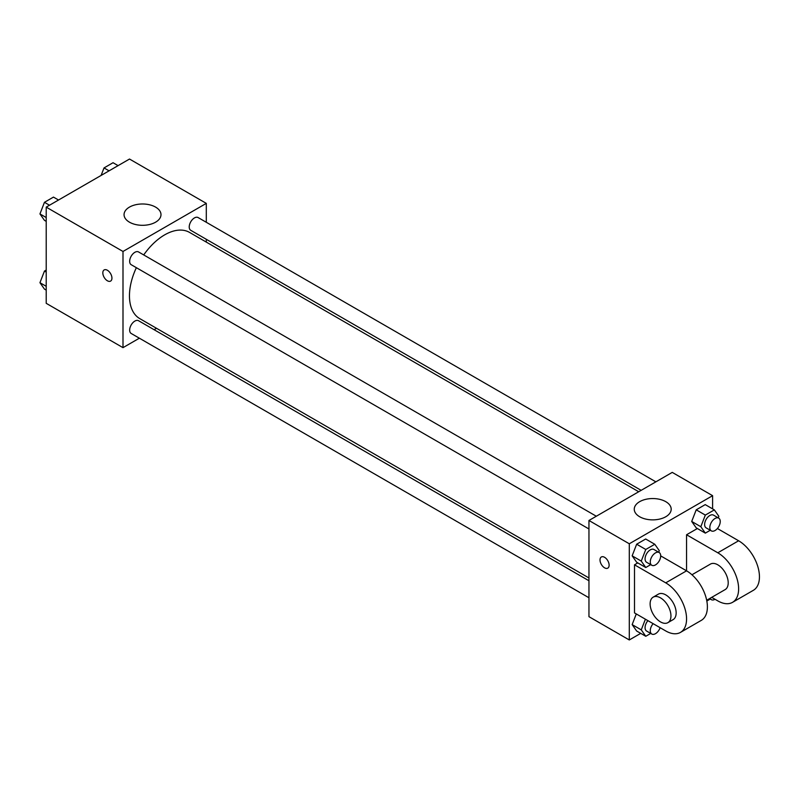<?xml version="1.0" encoding="UTF-8"?>
<svg xmlns="http://www.w3.org/2000/svg" width="799" height="799" viewBox="0 0 799 799"><rect width="100%" height="100%" fill="white"/><g stroke="black" fill="none" stroke-linecap="round" stroke-linejoin="round"><path stroke-width="1.2" d="M139.376 338.197L122.996 347.655L46.212 303.32L46.212 207.131L129.508 159.041L206.302 203.375L206.302 222.282M156.524 328.299L154.097 329.697M136.359 267.675A49.768 28.734 120 0 0 129.458 295.83A49.768 28.734 120 0 0 139.765 318.621L588.953 577.957M638.721 491.745L189.533 232.409A49.768 28.734 120 0 0 143.72 254.931M206.302 239.291L206.302 242.087M122.996 347.655L122.996 251.465L206.302 203.375M655.869 481.847L198.112 217.558A7.361 4.255 120 0 0 192.439 219.535A7.361 4.255 120 0 0 189.223 226.936A7.361 4.255 120 0 0 190.741 230.312L641.148 490.346M588.953 580.753L138.547 320.719A7.361 4.255 120 0 0 132.874 322.686A7.361 4.255 120 0 0 129.658 330.097A7.361 4.255 120 0 0 131.186 333.473L588.953 597.752M588.953 528.978L131.186 264.699A7.361 4.255 -60 0 1 131.186 256.199A7.361 4.255 -60 0 1 138.547 251.945L596.314 516.234M122.996 251.465L46.212 207.131M129.468 222.182A18.467 10.657 180 0 1 124.055 214.641A18.467 10.657 180 0 1 142.522 203.985A18.467 10.657 180 0 1 160.989 214.641A18.467 10.657 180 0 1 149.593 224.499A18.467 10.657 180 0 1 129.468 222.182M111.94 278.142A6.442 3.715 60 0 1 110.602 281.088A6.442 3.715 60 0 1 104.16 277.373A6.442 3.715 60 0 1 104.16 269.932A6.442 3.715 60 0 1 109.123 271.66A6.442 3.715 60 0 1 111.94 278.142M110.602 281.088A6.442 3.715 60 0 1 104.16 277.373A6.442 3.715 60 0 1 104.16 269.932M640.718 633.367L629.292 639.959L588.953 616.668L588.953 520.479L672.249 472.389L712.598 495.68L712.598 508.873M46.212 221.353L44.454 220.344L39.95 213.932L44.454 202.307L53.473 197.103L58.527 200.02M46.212 217.548L39.95 213.932M49.508 205.223L44.454 202.307M101.103 175.44L104.02 167.93L113.039 162.716L118.082 165.633M109.064 170.836L104.02 167.93M46.212 290.127L44.454 289.118L39.95 282.706L44.454 271.081L46.212 270.072M46.212 286.312L39.95 282.706M46.212 272.089L44.454 271.081M650.726 564.643L645.772 567.51L641.257 561.098L645.772 549.472L654.79 544.269L659.295 550.681L658.686 552.239M659.165 552.518L653.962 549.512A7.361 4.255 120 0 0 648.289 551.48A7.361 4.255 120 0 0 645.073 558.891A7.361 4.255 120 0 0 646.601 562.266L651.804 565.273A7.361 4.255 120 0 0 659.165 561.018A7.361 4.255 120 0 0 659.165 552.518A7.361 4.255 120 0 0 653.492 554.486A7.361 4.255 120 0 0 650.276 561.897A7.361 4.255 120 0 0 651.804 565.273M645.772 567.51L636.653 562.246L632.149 555.834L636.653 544.219L645.672 539.005L654.79 544.269M641.257 561.098L632.149 555.834L636.653 544.219L645.672 539.005M645.772 549.472L636.653 544.219M710.281 530.266L705.327 533.123L700.823 526.711L705.327 515.085L714.346 509.882L718.85 516.294L718.251 517.862M718.72 518.132L713.517 515.125A7.361 4.255 120 0 0 707.844 517.103A7.361 4.255 120 0 0 704.628 524.504A7.361 4.255 120 0 0 706.156 527.879L711.36 530.886A7.361 4.255 120 0 0 718.72 526.631A7.361 4.255 120 0 0 718.72 518.132A7.361 4.255 120 0 0 713.048 520.109A7.361 4.255 120 0 0 709.832 527.51A7.361 4.255 120 0 0 711.36 530.886M705.327 533.123L696.219 527.859L691.704 521.447L696.219 509.832L705.237 504.618L714.346 509.882M700.823 526.711L691.704 521.447L696.219 509.832L705.237 504.618M705.327 515.085L696.219 509.832M650.726 633.417L645.772 636.284L641.257 629.862L645.402 619.195M647.919 620.653A7.361 4.255 120 0 0 645.073 627.664A7.361 4.255 120 0 0 646.601 631.04L651.804 634.046A7.361 4.255 120 0 0 660.124 627.704M645.772 636.284L636.653 631.02L632.149 624.608L636.284 613.942L632.149 624.608L641.257 629.862M653.133 623.659A7.361 4.255 120 0 0 650.276 630.671A7.361 4.255 120 0 0 651.804 634.046M710.281 599.03L706.825 601.028M710.181 598.241A7.361 4.255 120 0 0 711.36 599.659A7.361 4.255 120 0 0 715.045 599.29M604.573 567.819A6.442 3.715 -120 0 0 607.789 568.139A6.442 3.715 60 0 1 604.563 567.819A6.442 3.715 60 0 1 600.359 562.146A6.442 3.715 60 0 1 601.347 556.983A6.442 3.715 -120 0 0 600.359 562.146A6.442 3.715 -120 0 0 604.573 567.819M601.347 556.983A6.442 3.715 60 0 1 607.789 560.698A6.442 3.715 60 0 1 607.789 568.139M629.292 639.959L629.292 543.779L588.953 520.479L672.249 472.389M588.953 616.668L588.953 520.479M665.777 501.672A18.467 10.657 180 0 1 671.19 509.213A18.467 10.657 180 0 1 652.723 519.869A18.467 10.657 180 0 1 634.256 509.213A18.467 10.657 180 0 1 645.662 499.355A18.467 10.657 180 0 1 665.777 501.672M629.292 543.779L712.598 495.68M696.219 527.859L691.704 521.447M636.653 562.246L632.149 555.834M636.653 631.02L632.149 624.608M660.693 555.884L686.561 570.826L686.561 534.761L697.357 528.529M634.506 612.913L634.506 564.813L665.737 582.851A29.453 16.999 60 0 1 684.983 608.798A29.453 16.999 60 0 1 680.468 632.399A29.453 16.999 60 0 1 665.737 630.94L634.506 612.913M637.802 562.905L634.506 564.813M680.468 632.399L701.292 620.374A29.453 16.999 -120 0 0 705.807 596.783A29.453 16.999 -120 0 0 686.561 570.826L665.737 582.851M691.954 574.761L710.441 564.084A14.722 8.499 60 0 1 721.787 568.029A14.722 8.499 60 0 1 728.209 582.851A14.722 8.499 60 0 1 725.162 589.592L706.676 600.259M717.392 528.509L738.626 540.773L717.802 552.788L686.561 534.761M717.802 552.788A29.453 16.999 60 0 1 737.038 578.746A29.453 16.999 60 0 1 732.523 602.346A29.453 16.999 60 0 1 717.802 600.888L711.699 597.362M653.173 597.153L658.376 594.146A14.722 8.499 60 0 1 669.722 598.091A14.722 8.499 60 0 1 676.154 612.903A14.722 8.499 60 0 1 673.098 619.644L667.894 622.651A14.722 8.499 60 0 1 653.173 614.151A14.722 8.499 60 0 1 653.173 597.153A14.722 8.499 60 0 1 664.518 601.098A14.722 8.499 60 0 1 670.95 615.909A14.722 8.499 60 0 1 667.894 622.651M738.626 540.773A29.453 16.999 60 0 1 757.861 566.721A29.453 16.999 60 0 1 753.347 590.321L732.523 602.346M711.36 599.659L709.542 598.611"/></g></svg>
